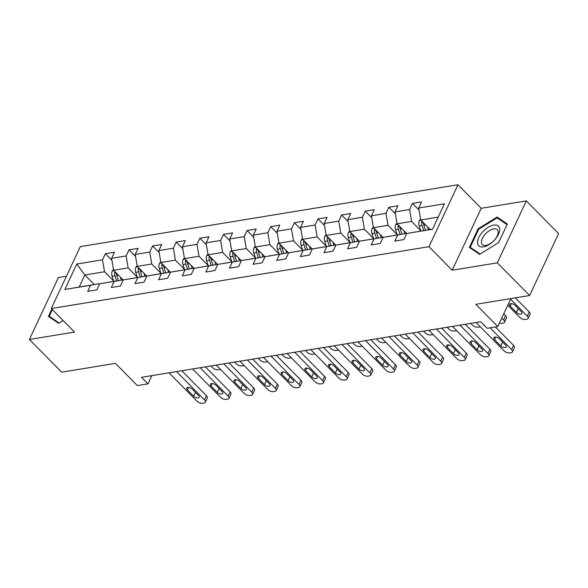 <?xml version="1.0" encoding="UTF-8"?>
<svg xmlns="http://www.w3.org/2000/svg" width="588" height="588" viewBox="0 0 588 588"><rect width="100%" height="100%" fill="white"/><g stroke="black" fill="none" stroke-linecap="round" stroke-linejoin="round"><path stroke-width="0.88" d="M66.429 276.228L58.41 277.543L29.4 339.474L61.667 372.175L115.424 363.362L137.364 385.596L147.963 383.861L151.822 375.636M457.978 184.75L80.306 246.607L51.296 308.538L428.968 246.681L457.978 184.75L481.205 208.292L452.194 270.223L497.323 262.829L526.333 200.898L481.205 208.292M526.333 200.898L558.6 233.59L529.59 295.521L475.832 304.327L497.771 326.56L510.876 298.586M497.323 262.829L529.59 295.521M94.293 284.548L84.841 274.971L79.196 287.025L98.88 283.798L90.581 285.261L87.722 291.369L96.807 289.884L99.666 283.776L114.204 281.395L111.345 287.503L120.43 286.011L123.289 279.903L137.827 277.521L134.968 283.629L144.053 282.144L146.912 276.037L161.45 273.655L158.591 279.763L167.676 278.271L170.535 272.163L185.073 269.782L182.214 275.89L191.298 274.405L194.158 268.297L208.696 265.916L205.837 272.024L214.921 270.531L217.781 264.424L232.319 262.042L229.46 268.15L238.544 266.665L241.411 260.558L255.942 258.176L253.083 264.284L262.167 262.792L265.034 256.684L279.565 254.303L276.705 260.411L285.79 258.926L288.657 252.818L303.195 250.437L300.328 256.544L309.413 255.06L312.279 248.944L326.818 246.563L323.951 252.678L333.036 251.186L335.902 245.078L350.441 242.697L347.574 248.805L356.659 247.32L359.525 241.205L374.064 238.824L371.197 244.939L380.282 243.447L383.148 237.339L397.686 234.957L394.82 241.065L403.912 239.581L406.771 233.465L432.511 229.254L444.432 203.808L418.685 208.027L421.552 201.919L412.467 203.404L419.031 210.063M90.581 285.261L64.842 289.48L76.756 264.034L102.503 259.822L105.362 253.707L111.933 260.366M412.467 203.404L409.601 209.512L395.062 211.893L397.929 205.785L388.844 207.277L385.978 213.385L371.44 215.767L374.306 209.659L365.214 211.143L362.355 217.251L347.817 219.633L350.683 213.525L341.591 215.017L338.732 221.125L324.194 223.506L327.06 217.398L317.968 218.883L315.109 224.991L300.571 227.372L303.43 221.264L294.345 222.756L291.486 228.864L276.948 231.246L279.807 225.138L270.723 226.623L267.863 232.73L253.325 235.112L256.184 229.004L247.1 230.489L244.24 236.604L229.702 238.985L232.561 232.87L223.477 234.362L220.618 240.47L206.079 242.851L208.938 236.744L199.854 238.228L196.995 244.343L182.456 246.725L185.316 240.61L176.231 242.102L173.372 248.209L158.833 250.591L161.693 244.483L152.608 245.968L149.749 252.083L135.211 254.464L138.07 248.349L128.985 249.841L126.126 255.949L111.588 258.33L114.447 252.223L105.362 253.707M497.771 326.56L487.173 328.302L480.719 321.761L141.51 377.327L147.963 383.861M99.666 283.776L122.502 279.925L123.032 280.461M123.237 280.013L113.609 270.26L128.147 267.878L137.261 277.11M122.502 279.925L114.204 281.395M111.588 258.33L113.609 270.26M126.126 255.949L128.147 267.878M123.289 279.903L146.125 276.059L146.655 276.588M146.86 276.147L137.232 266.386L151.77 264.005L160.884 273.236M146.125 276.059L137.827 277.521M135.211 254.464L137.232 266.386M149.749 252.083L151.77 264.005M146.912 276.037L169.748 272.185L170.277 272.722M170.483 272.273L160.855 262.52L175.393 260.139L184.507 269.37M169.748 272.185L161.45 273.655M158.833 250.591L160.855 262.52M173.372 248.209L175.393 260.139M170.535 272.163L193.371 268.319L193.9 268.848M194.106 268.407L184.485 258.647L199.016 256.265L208.13 265.497M193.371 268.319L185.073 269.782M182.456 246.725L184.485 258.647M196.995 244.343L199.016 256.265M194.158 268.297L216.994 264.453L217.523 264.982M217.729 264.534L208.108 254.78L222.639 252.399L231.753 261.631M216.994 264.453L208.696 265.916M206.079 242.851L208.108 254.78M220.618 240.47L222.639 252.399M217.781 264.424L240.617 260.58L241.146 261.116M241.359 260.668L231.731 250.907L246.269 248.526L255.376 257.757M240.617 260.58L232.319 262.042M229.702 238.985L231.731 250.907M244.24 236.604L246.269 248.526M241.411 260.558L264.247 256.713L264.769 257.243M264.982 256.794L255.354 247.041L269.892 244.659L278.999 253.891M264.247 256.713L255.942 258.176M253.325 235.112L255.354 247.041M267.863 232.73L269.892 244.659M265.034 256.684L287.87 252.84L288.392 253.377M288.605 252.928L278.977 243.167L293.515 240.786L302.622 250.018M287.87 252.84L279.565 254.303M276.948 231.246L278.977 243.167M291.486 228.864L293.515 240.786M288.657 252.818L311.493 248.974L312.015 249.503M312.228 249.055L302.599 239.301L317.138 236.92L326.244 246.151M311.493 248.974L303.195 250.437M300.571 227.372L302.599 239.301M315.109 224.991L317.138 236.92M312.279 248.944L335.116 245.1L335.638 245.637M335.851 245.189L326.222 235.435L340.761 233.054L349.867 242.278M335.116 245.1L326.818 246.563M324.194 223.506L326.222 235.435M338.732 221.125L340.761 233.054M335.902 245.078L358.739 241.234L359.261 241.764M359.474 241.315L349.845 231.562L364.384 229.18L373.49 238.412M358.739 241.234L350.441 242.697M347.817 219.633L349.845 231.562M362.355 217.251L364.384 229.18M359.525 241.205L382.362 237.361L382.884 237.897M383.097 237.449L373.468 227.696L388.006 225.314L397.113 234.546M382.362 237.361L374.064 238.824M371.44 215.767L373.468 227.696M385.978 213.385L388.006 225.314M383.148 237.339L405.985 233.495L406.506 234.024M406.72 233.576L397.091 223.822L411.629 221.441L420.736 230.672M405.985 233.495L397.686 234.957M395.062 211.893L397.091 223.822M409.601 209.512L411.629 221.441M406.771 233.465L432.57 229.136M430.166 229.533L420.714 219.956L438.214 217.09M418.685 208.027L420.714 219.956M452.194 270.223L428.968 246.681M29.4 339.474L74.529 332.08L51.296 308.538M98.88 283.798L99.409 284.327M113.638 280.976L104.524 271.744L84.841 274.971L76.756 264.034M79.196 287.025L64.842 289.48M102.503 259.822L104.524 271.744M388.844 207.277L395.408 213.929M365.214 211.143L371.785 217.803M341.591 215.017L348.162 221.669M317.968 218.883L324.539 225.542M294.345 222.756L300.916 229.408M270.723 226.623L277.293 233.282M247.1 230.489L253.671 237.148M223.477 234.362L230.048 241.021M199.854 238.228L206.425 244.887M176.231 242.102L182.802 248.761M152.608 245.968L159.179 252.627M128.985 249.841L135.556 256.5M497.095 217.053L478.11 228.776L469.378 247.423L479.617 254.361L498.602 242.638L507.341 223.991L497.095 217.053L499.616 219.618M51.818 309.075L48.392 316.381L58.638 323.312L63.137 320.541M478.654 229.327L478.11 228.776M490.105 327.817L511.589 349.588A4.278 2.154 -154.9 0 1 512.435 351.903A4.278 2.154 -154.9 0 1 511.148 352.704L509.634 352.947A4.278 2.154 -154.9 0 1 504.019 350.83L476.082 322.518M512.435 351.903L514.397 347.714A4.278 2.154 25.1 0 0 513.552 345.406L495.353 326.957M505.584 345.105A3.425 1.72 25.1 0 1 506.261 346.949A3.425 1.72 25.1 0 1 503.909 347.545A3.425 1.72 25.1 0 1 500.741 345.898L494.545 339.621A3.425 1.72 25.1 0 1 493.869 337.769A3.425 1.72 25.1 0 1 496.221 337.174A3.425 1.72 25.1 0 1 499.388 338.828L505.584 345.105M420.604 219.287L419.362 220.735A5.667 3.947 80.7 0 0 419.207 225.924L420.861 231.055M510.59 299.204L527.274 316.116A4.278 2.154 -154.9 0 1 528.12 318.424A4.278 2.154 -154.9 0 1 526.826 319.225L525.312 319.475A4.278 2.154 -154.9 0 1 519.704 317.351L507.76 305.245M427.454 226.784L428.431 229.812M515.345 297.859L529.237 311.927A4.278 2.154 25.1 0 1 530.082 314.242L528.12 318.424M421.964 221.22L421.809 221.676A5.667 3.947 80.7 0 0 422.081 225.454L423.742 230.584M425.558 230.29L423.897 225.153A5.667 3.947 -99.3 0 1 423.514 222.786M521.262 311.625L515.066 305.348A3.425 1.72 -154.9 0 0 511.898 303.702A3.425 1.72 -154.9 0 0 509.546 304.297A3.425 1.72 -154.9 0 0 510.222 306.142L516.418 312.419A3.425 1.72 -154.9 0 0 519.586 314.073A3.425 1.72 -154.9 0 0 521.938 313.478A3.425 1.72 -154.9 0 0 521.262 311.625M482.638 231.922A13.899 7.115 -44.6 0 0 479.279 246.196A13.899 7.115 -44.6 0 0 494.589 240.014A13.899 7.115 -44.6 0 0 497.948 225.741A13.899 7.115 -44.6 0 0 482.638 231.922M485.269 234.097A10.525 5.388 -44.6 0 0 482.3 244.557A10.525 5.388 -44.6 0 0 494.317 240.22A10.525 5.388 -44.6 0 0 497.279 229.768A10.525 5.388 -44.6 0 0 485.269 234.097M507.032 224.638L498.543 242.675M480.146 254.038L470.224 247.32L478.691 229.254L497.08 217.898L507.003 224.616M472.23 249.363L470.224 247.32M59.16 322.996L49.245 316.278L52.361 309.626M51.252 318.314L49.245 316.278M460.029 325.149L487.966 353.462A4.278 2.154 -154.9 0 1 488.812 355.769A4.278 2.154 -154.9 0 1 487.518 356.571L486.004 356.82A4.278 2.154 -154.9 0 1 480.396 354.696L452.459 326.391M488.812 355.769L490.774 351.587A4.278 2.154 25.1 0 0 489.929 349.272L465.277 324.289M481.962 348.971A3.425 1.72 25.1 0 1 482.638 350.823A3.425 1.72 25.1 0 1 480.286 351.418A3.425 1.72 25.1 0 1 477.111 349.764L470.922 343.488A3.425 1.72 25.1 0 1 470.246 341.643A3.425 1.72 25.1 0 1 472.59 341.047A3.425 1.72 25.1 0 1 475.765 342.694L481.962 348.971M436.406 329.023L464.344 357.328A4.278 2.154 -154.9 0 1 465.189 359.635A4.278 2.154 -154.9 0 1 463.895 360.444L462.381 360.687A4.278 2.154 -154.9 0 1 456.773 358.57L428.836 330.258M465.189 359.635L467.151 355.453A4.278 2.154 25.1 0 0 466.306 353.145L441.654 328.163M458.339 352.844A3.425 1.72 25.1 0 1 459.015 354.689A3.425 1.72 25.1 0 1 456.663 355.284A3.425 1.72 25.1 0 1 453.488 353.638L447.299 347.361A3.425 1.72 25.1 0 1 446.623 345.509A3.425 1.72 25.1 0 1 448.967 344.913A3.425 1.72 25.1 0 1 452.143 346.567L458.339 352.844M396.981 223.153L395.739 224.601A5.667 3.947 80.7 0 0 395.584 229.79L397.238 234.928M403.831 230.65L404.809 233.686M501.755 318.064L503.651 319.982L505.614 315.8A4.278 2.154 25.1 0 1 506.459 318.108L504.497 322.29A4.278 2.154 -154.9 0 0 503.651 319.982M503.718 313.874L505.614 315.8M398.341 225.094L398.186 225.549A5.667 3.947 80.7 0 0 398.458 229.32L400.119 234.458M401.935 234.156L400.274 229.026A5.667 3.947 -99.3 0 1 399.891 226.659M499.381 323.128A4.278 2.154 -154.9 0 0 501.689 323.341L503.203 323.091A4.278 2.154 -154.9 0 0 504.497 322.29M373.358 227.027L372.116 228.475A5.667 3.947 80.7 0 0 371.961 233.664L373.615 238.794M480.264 326.752A4.278 2.154 -154.9 0 1 479.58 326.965L478.066 327.215A4.278 2.154 -154.9 0 1 472.458 325.091L470.775 323.393M380.208 234.524L381.186 237.552M374.718 228.96L374.563 229.416A5.667 3.947 80.7 0 0 374.835 233.193L376.489 238.324M378.312 238.03L376.651 232.892A5.667 3.947 -99.3 0 1 376.269 230.525M412.783 332.889L440.721 361.201A4.278 2.154 -154.9 0 1 441.566 363.509A4.278 2.154 -154.9 0 1 440.272 364.31L438.758 364.56A4.278 2.154 -154.9 0 1 433.15 362.436L405.213 334.131M441.566 363.509L443.528 359.327A4.278 2.154 25.1 0 0 442.683 357.012L418.031 332.029M434.716 356.71A3.425 1.72 25.1 0 1 435.392 358.562A3.425 1.72 25.1 0 1 433.04 359.158A3.425 1.72 25.1 0 1 429.865 357.504L423.669 351.227A3.425 1.72 25.1 0 1 423 349.382A3.425 1.72 25.1 0 1 425.345 348.787A3.425 1.72 25.1 0 1 428.52 350.433L434.716 356.71M389.16 336.755L417.098 365.067A4.278 2.154 -154.9 0 1 417.943 367.375A4.278 2.154 -154.9 0 1 416.649 368.176L415.135 368.426A4.278 2.154 -154.9 0 1 409.527 366.309L381.59 337.997M417.943 367.375L419.905 363.193A4.278 2.154 25.1 0 0 419.06 360.885L394.401 335.902M411.093 360.584A3.425 1.72 25.1 0 1 411.769 362.428A3.425 1.72 25.1 0 1 409.417 363.024A3.425 1.72 25.1 0 1 406.242 361.377L400.046 355.101A3.425 1.72 25.1 0 1 399.37 353.248A3.425 1.72 25.1 0 1 401.722 352.653A3.425 1.72 25.1 0 1 404.897 354.307L411.093 360.584M365.538 340.628L393.475 368.941A4.278 2.154 -154.9 0 1 394.32 371.249A4.278 2.154 -154.9 0 1 393.027 372.05L391.512 372.3A4.278 2.154 -154.9 0 1 385.904 370.175L357.967 341.871M394.32 371.249L396.283 367.066A4.278 2.154 25.1 0 0 395.437 364.751L370.778 339.768M387.47 364.45A3.425 1.72 25.1 0 1 388.139 366.302A3.425 1.72 25.1 0 1 385.794 366.897A3.425 1.72 25.1 0 1 382.619 365.244L376.423 358.967A3.425 1.72 25.1 0 1 375.747 357.122A3.425 1.72 25.1 0 1 378.099 356.526A3.425 1.72 25.1 0 1 381.274 358.173L387.47 364.45M349.728 230.893L348.493 232.341A5.667 3.947 80.7 0 0 348.339 237.53L349.992 242.668M456.641 330.625A4.278 2.154 -154.9 0 1 455.957 330.831L454.443 331.081A4.278 2.154 -154.9 0 1 448.835 328.964L447.152 327.259M356.585 238.39L357.563 241.425M351.095 232.833L350.94 233.289A5.667 3.947 80.7 0 0 351.212 237.06L352.866 242.19M354.689 241.896L353.028 236.766A5.667 3.947 -99.3 0 1 352.646 234.399M326.105 234.766L324.87 236.214A5.667 3.947 80.7 0 0 324.716 241.403L326.369 246.534M433.018 334.491A4.278 2.154 -154.9 0 1 432.334 334.704L430.82 334.954A4.278 2.154 -154.9 0 1 425.212 332.83L423.529 331.132M332.962 242.263L333.94 245.292M327.472 236.699L327.318 237.155A5.667 3.947 80.7 0 0 327.589 240.926L329.243 246.063M331.066 245.762L329.405 240.632A5.667 3.947 -99.3 0 1 329.015 238.265M302.482 238.632L301.247 240.08A5.667 3.947 80.7 0 0 301.093 245.269L302.746 250.407M409.395 338.365A4.278 2.154 -154.9 0 1 408.711 338.57L407.197 338.82A4.278 2.154 -154.9 0 1 401.589 336.704L399.906 334.998M309.339 246.129L310.317 249.165M303.849 240.573L303.695 241.029A5.667 3.947 80.7 0 0 303.967 244.799L305.62 249.929M307.443 249.635L305.782 244.498A5.667 3.947 -99.3 0 1 305.392 242.138M278.859 242.499L277.617 243.954A5.667 3.947 80.7 0 0 277.462 249.143L279.124 254.273M385.772 342.231A4.278 2.154 -154.9 0 1 385.089 342.444L383.574 342.694A4.278 2.154 -154.9 0 1 377.959 340.57L376.283 338.864M285.717 250.003L286.694 253.031M280.226 244.439L280.072 244.895A5.667 3.947 80.7 0 0 280.344 248.665L281.997 253.803M283.813 253.501L282.159 248.371A5.667 3.947 -99.3 0 1 281.77 246.004M255.236 246.372L253.994 247.82A5.667 3.947 80.7 0 0 253.84 253.009L255.501 258.139M362.142 346.104A4.278 2.154 -154.9 0 1 361.466 346.31L359.952 346.56A4.278 2.154 -154.9 0 1 354.336 344.443L352.66 342.738M262.094 253.869L263.071 256.905M256.603 248.312L256.449 248.768A5.667 3.947 80.7 0 0 256.721 252.539L258.375 257.669M260.19 257.375L258.536 252.237A5.667 3.947 -99.3 0 1 258.147 249.878M231.613 250.238L230.371 251.686A5.667 3.947 80.7 0 0 230.217 256.875L231.878 262.013M338.519 349.97A4.278 2.154 -154.9 0 1 337.843 350.183L336.329 350.426A4.278 2.154 -154.9 0 1 330.713 348.309L329.037 346.604M238.471 257.742L239.448 260.771M232.98 252.179L232.819 252.634A5.667 3.947 80.7 0 0 233.098 256.405L234.752 261.542M236.567 261.241L234.913 256.111A5.667 3.947 -99.3 0 1 234.524 253.744M207.99 254.112L206.748 255.559A5.667 3.947 80.7 0 0 206.594 260.749L208.255 265.879M314.896 353.844A4.278 2.154 -154.9 0 1 314.22 354.049L312.706 354.299A4.278 2.154 -154.9 0 1 307.09 352.183L305.415 350.477M214.848 261.609L215.825 264.644M209.357 256.052L209.196 256.508A5.667 3.947 80.7 0 0 209.475 260.278L211.129 265.409M212.944 265.114L211.29 259.977A5.667 3.947 -99.3 0 1 210.901 257.618M184.367 257.978L183.125 259.426A5.667 3.947 80.7 0 0 182.971 264.615L184.632 269.752M291.273 357.71A4.278 2.154 -154.9 0 1 290.597 357.923L289.083 358.166A4.278 2.154 -154.9 0 1 283.467 356.049L281.792 354.344M191.225 265.482L192.202 268.51M185.734 259.918L185.573 260.374A5.667 3.947 80.7 0 0 185.852 264.144L187.506 269.282M189.321 268.981L187.668 263.85A5.667 3.947 -99.3 0 1 187.278 261.484M160.744 261.851L159.502 263.299A5.667 3.947 80.7 0 0 159.348 268.488L161.009 273.618M267.65 361.576A4.278 2.154 -154.9 0 1 266.967 361.789L265.453 362.039A4.278 2.154 -154.9 0 1 259.845 359.915L258.169 358.217M167.602 269.348L168.58 272.384M162.112 263.784L161.95 264.24A5.667 3.947 80.7 0 0 162.229 268.018L163.883 273.148M165.698 272.854L164.045 267.716A5.667 3.947 -99.3 0 1 163.655 265.35M341.915 344.494L369.852 372.807A4.278 2.154 -154.9 0 1 370.697 375.115A4.278 2.154 -154.9 0 1 369.404 375.916L367.89 376.166A4.278 2.154 -154.9 0 1 362.281 374.049L334.344 345.737M370.697 375.115L372.66 370.932A4.278 2.154 25.1 0 0 371.814 368.625L347.155 343.642M363.847 368.323A3.425 1.72 25.1 0 1 364.516 370.168A3.425 1.72 25.1 0 1 362.171 370.763A3.425 1.72 25.1 0 1 358.996 369.117L352.8 362.84A3.425 1.72 25.1 0 1 352.124 360.988A3.425 1.72 25.1 0 1 354.476 360.393A3.425 1.72 25.1 0 1 357.651 362.046L363.847 368.323M318.292 348.368L346.229 376.673A4.278 2.154 -154.9 0 1 347.074 378.988A4.278 2.154 -154.9 0 1 345.781 379.789L344.267 380.039A4.278 2.154 -154.9 0 1 338.659 377.915L310.721 349.61M347.074 378.988L349.037 374.799A4.278 2.154 25.1 0 0 348.192 372.491L323.532 347.508M340.217 372.189A3.425 1.72 25.1 0 1 340.893 374.041A3.425 1.72 25.1 0 1 338.548 374.637A3.425 1.72 25.1 0 1 335.373 372.983L329.177 366.706A3.425 1.72 25.1 0 1 328.501 364.861A3.425 1.72 25.1 0 1 330.853 364.266A3.425 1.72 25.1 0 1 334.028 365.912L340.217 372.189M294.669 352.234L322.606 380.546A4.278 2.154 -154.9 0 1 323.451 382.854A4.278 2.154 -154.9 0 1 322.158 383.655L320.644 383.905A4.278 2.154 -154.9 0 1 315.036 381.788L287.098 353.476M323.451 382.854L325.414 378.672A4.278 2.154 25.1 0 0 324.569 376.364L299.909 351.374M316.594 376.063A3.425 1.72 25.1 0 1 317.27 377.908A3.425 1.72 25.1 0 1 314.925 378.503A3.425 1.72 25.1 0 1 311.75 376.857L305.554 370.58A3.425 1.72 25.1 0 1 304.878 368.727A3.425 1.72 25.1 0 1 307.23 368.132A3.425 1.72 25.1 0 1 310.405 369.786L316.594 376.063M271.046 356.108L298.983 384.412A4.278 2.154 -154.9 0 1 299.829 386.728A4.278 2.154 -154.9 0 1 298.535 387.529L297.021 387.779A4.278 2.154 -154.9 0 1 291.413 385.655L263.475 357.35M299.829 386.728L301.791 382.538A4.278 2.154 25.1 0 0 300.946 380.23L276.286 355.248M292.971 379.929A3.425 1.72 25.1 0 1 293.647 381.781A3.425 1.72 25.1 0 1 291.295 382.376A3.425 1.72 25.1 0 1 288.127 380.723L281.931 374.446A3.425 1.72 25.1 0 1 281.255 372.601A3.425 1.72 25.1 0 1 283.607 372.006A3.425 1.72 25.1 0 1 286.775 373.652L292.971 379.929M247.423 359.974L275.36 388.286A4.278 2.154 -154.9 0 1 276.206 390.594A4.278 2.154 -154.9 0 1 274.912 391.395L273.398 391.645A4.278 2.154 -154.9 0 1 267.79 389.528L239.853 361.216M276.206 390.594L278.161 386.412A4.278 2.154 25.1 0 0 277.323 384.104L252.664 359.114M269.348 383.802A3.425 1.72 25.1 0 1 270.024 385.647A3.425 1.72 25.1 0 1 267.672 386.243A3.425 1.72 25.1 0 1 264.504 384.596L258.308 378.319A3.425 1.72 25.1 0 1 257.632 376.467A3.425 1.72 25.1 0 1 259.984 375.872A3.425 1.72 25.1 0 1 263.152 377.525L269.348 383.802M223.8 363.847L251.737 392.152A4.278 2.154 -154.9 0 1 252.583 394.467A4.278 2.154 -154.9 0 1 251.289 395.268L249.775 395.511A4.278 2.154 -154.9 0 1 244.167 393.394L216.23 365.082M252.583 394.467L254.538 390.278A4.278 2.154 25.1 0 0 253.7 387.97L229.041 362.987M245.725 387.668A3.425 1.72 25.1 0 1 246.401 389.521A3.425 1.72 25.1 0 1 244.049 390.116A3.425 1.72 25.1 0 1 240.882 388.462L234.685 382.185A3.425 1.72 25.1 0 1 234.009 380.333A3.425 1.72 25.1 0 1 236.361 379.745A3.425 1.72 25.1 0 1 239.529 381.391L245.725 387.668M200.177 367.713L228.115 396.025A4.278 2.154 -154.9 0 1 228.96 398.333A4.278 2.154 -154.9 0 1 227.666 399.134L226.152 399.384A4.278 2.154 -154.9 0 1 220.544 397.267L192.607 368.955M228.96 398.333L230.915 394.151A4.278 2.154 25.1 0 0 230.07 391.836L205.418 366.853M222.102 391.542A3.425 1.72 25.1 0 1 222.779 393.387A3.425 1.72 25.1 0 1 220.426 393.982A3.425 1.72 25.1 0 1 217.259 392.336L211.063 386.051A3.425 1.72 25.1 0 1 210.386 384.207A3.425 1.72 25.1 0 1 212.738 383.611A3.425 1.72 25.1 0 1 215.906 385.258L222.102 391.542M137.122 265.717L135.879 267.165A5.667 3.947 80.7 0 0 135.725 272.354L137.379 277.492M244.027 365.449A4.278 2.154 -154.9 0 1 243.344 365.662L241.83 365.905A4.278 2.154 -154.9 0 1 236.222 363.788L234.546 362.083M143.979 273.222L144.957 276.25M138.489 267.658L138.327 268.113A5.667 3.947 80.7 0 0 138.606 271.884L140.26 277.022M142.076 276.72L140.422 271.59A5.667 3.947 -99.3 0 1 140.032 269.223M176.554 371.587L204.492 399.891A4.278 2.154 -154.9 0 1 205.337 402.207A4.278 2.154 -154.9 0 1 204.043 403.008L202.529 403.25A4.278 2.154 -154.9 0 1 196.921 401.134L168.984 372.821M205.337 402.207L207.292 398.017A4.278 2.154 25.1 0 0 206.447 395.709L181.795 370.727M198.479 395.408A3.425 1.72 25.1 0 1 199.156 397.26A3.425 1.72 25.1 0 1 196.804 397.848A3.425 1.72 25.1 0 1 193.636 396.202L187.44 389.925A3.425 1.72 25.1 0 1 186.763 388.073A3.425 1.72 25.1 0 1 189.115 387.485A3.425 1.72 25.1 0 1 192.283 389.131L198.479 395.408M113.499 269.591L112.257 271.039A5.667 3.947 80.7 0 0 112.102 276.228L113.756 281.358M220.404 369.315A4.278 2.154 -154.9 0 1 219.721 369.529L218.207 369.779A4.278 2.154 -154.9 0 1 212.599 367.654L210.923 365.956M120.356 277.088L121.334 280.123M114.866 271.524L114.704 271.979A5.667 3.947 80.7 0 0 114.983 275.757L116.637 280.888M118.453 280.594L116.799 275.456A5.667 3.947 -99.3 0 1 116.409 273.089M513.552 345.406L511.589 349.588M500.741 345.898L502.549 342.032M494.545 339.621L495.721 337.108M527.274 316.116L529.237 311.927M421.126 220.368L419.435 220.64M422.081 225.454L419.207 225.924M425.572 224.881L423.897 225.153M518.234 308.553L516.418 312.419M511.398 303.629L510.222 306.142M423.551 223.44L421.809 221.676M489.929 349.272L487.966 353.462M477.111 349.764L478.926 345.898M470.922 343.488L472.098 340.974M466.306 353.145L464.344 357.328M453.488 353.638L455.303 349.772M447.299 347.361L448.475 344.847M397.495 224.234L395.812 224.513M398.458 229.32L395.584 229.79M401.949 228.747L400.274 229.026M399.921 227.313L398.186 225.549M373.872 228.107L372.189 228.379M374.835 233.193L371.961 233.664M378.327 232.62L376.651 232.892M376.298 231.18L374.563 229.416M442.683 357.012L440.721 361.201M429.865 357.504L431.68 353.638M423.669 351.227L424.852 348.713M419.06 360.885L417.098 365.067M406.242 361.377L408.057 357.511M400.046 355.101L401.229 352.587M395.437 364.751L393.475 368.941M382.619 365.244L384.434 361.377M376.423 358.967L377.606 356.453M350.25 231.973L348.566 232.253M351.212 237.06L348.339 237.53M354.704 236.486L353.028 236.766M352.675 235.053L350.94 233.289M326.627 235.847L324.944 236.119M327.589 240.926L324.716 241.403M331.081 240.36L329.405 240.632M329.052 238.919L327.318 237.155M303.004 239.713L301.321 239.992M303.967 244.799L301.093 245.269M307.458 244.226L305.782 244.498M305.429 242.785L303.695 241.029M279.381 243.586L277.698 243.858M280.344 248.665L277.462 249.143M283.835 248.099L282.159 248.371M281.806 246.659L280.072 244.895M255.758 247.452L254.075 247.732M256.721 252.539L253.84 253.009M260.212 251.965L258.536 252.237M258.183 250.525L256.449 248.768M232.135 251.326L230.452 251.598M233.098 256.405L230.217 256.875M236.589 255.839L234.913 256.111M234.561 254.398L232.819 252.634M208.512 255.192L206.829 255.471M209.475 260.278L206.594 260.749M212.966 259.705L211.29 259.977M210.938 258.264L209.196 256.508M184.889 259.065L183.206 259.337M185.852 264.144L182.971 264.615M189.343 263.571L187.668 263.85M187.315 262.138L185.573 260.374M161.266 262.932L159.583 263.211M162.229 268.018L159.348 268.488M165.72 267.444L164.045 267.716M163.692 266.004L161.95 264.24M371.814 368.625L369.852 372.807M358.996 369.117L360.811 365.251M352.8 362.84L353.976 360.326M348.192 372.491L346.229 376.673M335.373 372.983L337.189 369.117M329.177 366.706L330.353 364.192M324.569 376.364L322.606 380.546M311.75 376.857L313.566 372.983M305.554 370.58L306.73 368.066M300.946 380.23L298.983 384.412M288.127 380.723L289.943 376.857M281.931 374.446L283.107 371.932M277.323 384.104L275.36 388.286M264.504 384.596L266.32 380.723M258.308 378.319L259.484 375.805M253.7 387.97L251.737 392.152M240.882 388.462L242.69 384.596M234.685 382.185L235.861 379.672M230.07 391.836L228.115 396.025M217.259 392.336L219.067 388.462M211.063 386.051L212.239 383.545M137.643 266.798L135.96 267.077M138.606 271.884L135.725 272.354M142.098 271.311L140.422 271.59M140.069 269.877L138.327 268.113M206.447 395.709L204.492 399.891M193.636 396.202L195.444 392.336M187.44 389.925L188.616 387.411M114.021 270.671L112.337 270.943M114.983 275.757L112.102 276.228M118.475 275.184L116.799 275.456M116.446 273.743L114.704 271.979"/></g></svg>
